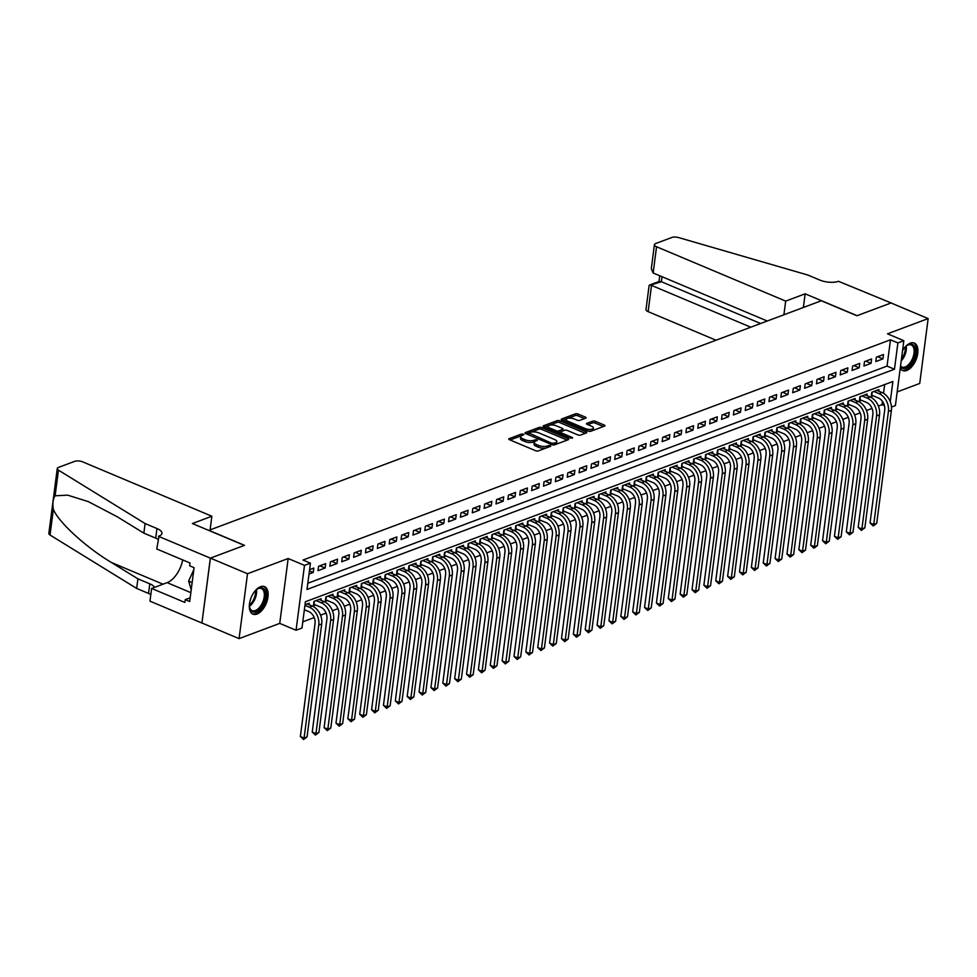 <?xml version="1.0" encoding="UTF-8"?>
<svg xmlns="http://www.w3.org/2000/svg" width="977" height="977" viewBox="0 0 977 977"><rect width="100%" height="100%" fill="white"/><g stroke="black" fill="none" stroke-linecap="round" stroke-linejoin="round"><path stroke-width="1.47" d="M523.379 434.142L521.547 434.02L509.164 438.661A1.881 0.721 7.4 0 0 508.761 439.039A1.881 0.721 7.4 0 0 509.457 439.711L535.689 450.751A1.881 0.721 7.4 0 0 538.303 450.934L550.686 446.294L550.478 445.549L547.047 446.025A6.009 2.296 7.4 0 1 538.657 445.463L536.471 444.547A6.009 2.296 7.4 0 1 534.236 442.373A6.009 2.296 7.4 0 1 535.53 441.189L537.423 440.322L536.935 439.845L533.491 440.322A6.009 2.296 7.4 0 1 525.101 439.76L522.915 438.844A6.009 2.296 7.4 0 1 520.68 436.67A6.009 2.296 7.4 0 1 521.987 435.486L523.867 434.618L523.379 434.142M521.425 435.742L510.104 439.98M534.981 441.445L533.271 442.08L533.491 440.322M900.257 368.219A14.924 8.072 112.8 0 0 902.711 370.564A14.924 8.072 112.8 0 0 906.729 370.491A14.924 8.072 112.8 0 0 917.098 356.629A14.924 8.072 112.8 0 0 914.301 343.049A14.924 8.072 112.8 0 0 910.283 343.135A14.924 8.072 112.8 0 0 902.528 350.731M260.505 586.725A14.924 8.072 112.8 0 0 250.149 600.574A14.924 8.072 112.8 0 0 252.933 614.167A14.924 8.072 112.8 0 0 256.951 614.081A14.924 8.072 112.8 0 0 267.319 600.232A14.924 8.072 112.8 0 0 264.523 586.64A14.924 8.072 112.8 0 0 260.505 586.725M585.663 418.156A1.881 0.721 7.4 0 0 586.078 417.79A1.881 0.721 7.4 0 0 585.37 417.106L578.018 414.016A1.881 0.721 7.4 0 0 575.392 413.833L561.653 418.986A1.881 0.721 7.4 0 0 561.238 419.365A1.881 0.721 7.4 0 0 561.946 420.037L588.166 431.077A1.881 0.721 7.4 0 0 590.792 431.26L604.531 426.106A1.881 0.721 7.4 0 0 604.946 425.728A1.881 0.721 7.4 0 0 604.238 425.056L595.359 421.307A1.881 0.721 7.4 0 0 592.734 421.136L586.847 423.334A1.881 0.721 7.4 0 0 586.444 423.713A1.881 0.721 7.4 0 0 587.14 424.384L591.549 426.241A5.032 1.917 7.4 0 1 593.418 428.06A5.032 1.917 7.4 0 1 590.487 429.404A5.032 1.917 7.4 0 1 585.321 428.585L568.052 421.307A5.032 1.917 7.4 0 1 566.184 419.499A5.032 1.917 7.4 0 1 569.115 418.156A5.032 1.917 7.4 0 1 574.281 418.974L577.163 420.183A1.881 0.721 7.4 0 0 579.788 420.366L585.663 418.156M307.816 583.257L887.055 366.094L890.474 339.801L897.9 342.915L903.835 340.692L895.396 405.577L891.476 407.055M158.396 536.275L210.348 558.148L244.348 545.398L192.396 523.538L211.862 516.235L82.727 461.877A5.74 2.198 7.4 0 0 74.716 461.339L58.522 467.409A5.74 2.198 7.4 0 0 57.277 468.545A5.74 2.198 7.4 0 0 58.449 470.132L145.097 523.55L156.967 528.545A13.397 5.129 -172.6 0 1 161.95 533.381A13.397 5.129 -172.6 0 1 159.056 536.031L156.747 548.989L189.99 562.984L189.636 565.793L194.081 567.674L189.685 601.514L185.239 599.634L184.873 602.443L151.618 588.447L149.969 601.16L201.921 623.033L210.409 558.123L244.531 545.337L208.907 530.34L821.303 300.757L856.927 315.754L891.048 302.968L928.15 318.587L887.507 333.816L903.835 340.692M210.409 558.123L247.511 573.743L239.084 638.628L279.74 623.387L296.068 630.263L304.494 565.378L310.43 563.155L307.01 589.461L894.48 369.221L897.9 342.915M279.74 623.387L288.166 558.514L247.511 573.743M288.166 558.514L304.494 565.378M890.474 339.801L303.004 560.029L310.43 563.155M541.783 427.596A1.881 0.721 7.4 0 0 539.17 427.413L525.418 432.567A1.881 0.721 7.4 0 0 525.015 432.945A1.881 0.721 7.4 0 0 525.711 433.617L551.932 444.657A1.881 0.721 7.4 0 0 554.557 444.84L568.309 439.687A1.881 0.721 7.4 0 0 568.712 439.308A1.881 0.721 7.4 0 0 568.016 438.636L541.783 427.596L541.563 429.343A1.881 0.721 7.4 0 0 538.938 429.172L531.061 432.127M543.53 425.777L557.281 420.623A1.881 0.721 7.4 0 1 559.906 420.806L586.127 431.846A1.881 0.721 7.4 0 1 586.823 432.518A1.881 0.721 7.4 0 1 586.42 432.896L580.533 435.095A1.881 0.721 7.4 0 1 577.92 434.924L567.283 430.442A1.881 0.721 7.4 0 0 564.657 430.271L560.749 431.736A1.881 0.721 7.4 0 0 560.346 432.103A1.881 0.721 7.4 0 0 561.042 432.774L572.119 437.44L572.607 437.916L570.495 438.05L543.823 426.827A1.881 0.721 7.4 0 1 543.127 426.155A1.881 0.721 7.4 0 1 543.53 425.777L543.432 426.619M897.179 391.924L919.723 383.46L928.15 318.587M201.983 623.008L239.084 638.628M878.726 391.154L878.921 389.579L871.802 392.253L871.24 396.638L873.316 395.856M866.855 395.6L867.063 394.036L859.943 396.699L859.369 401.083L861.445 400.301M854.985 400.045L855.193 398.482L848.073 401.156L847.499 405.54L849.575 404.759M843.114 404.502L843.322 402.927L836.202 405.602L835.628 409.986L837.704 409.204M831.256 408.948L831.451 407.385L824.332 410.047L823.77 414.431L825.846 413.65M819.385 413.393L819.581 411.83L812.461 414.504L811.899 418.889L813.975 418.107M807.515 417.851L807.723 416.275L800.603 418.95L800.029 423.334L802.105 422.553M795.644 422.296L795.852 420.733L788.732 423.395L788.158 427.779L790.234 426.998M783.774 426.741L783.981 425.178L776.862 427.841L776.288 432.225L778.364 431.455M771.915 431.199L772.111 429.624L764.991 432.298L764.429 436.682L766.505 435.901M760.045 435.644L760.24 434.081L753.12 436.743L752.559 441.128L754.635 440.346M748.174 440.09L748.382 438.526L741.262 441.189L740.688 445.573L742.764 444.804M736.304 444.547L736.511 442.972L729.392 445.646L728.818 450.031L730.894 449.249M724.433 448.993L724.641 447.417L717.521 450.092L716.947 454.476L719.023 453.694M712.575 453.438L712.77 451.875L705.65 454.537L705.089 458.921L707.165 458.152M700.704 457.883L700.9 456.32L693.78 458.995L693.218 463.379L695.294 462.597M688.834 462.341L689.041 460.765L681.922 463.44L681.348 467.824L683.424 467.043M676.963 466.786L677.171 465.223L670.051 467.885L669.477 472.27L671.553 471.5M665.093 471.232L665.3 469.668L658.18 472.343L657.606 476.727L659.683 475.946M653.234 475.689L653.43 474.114L646.31 476.788L645.748 481.172L647.824 480.391M641.364 480.134L641.559 478.571L634.439 481.234L633.878 485.618L635.954 484.848M629.493 484.58L629.701 483.017L622.581 485.691L622.007 490.075L624.083 489.294M617.623 489.037L617.83 487.462L610.71 490.136L610.136 494.521L612.213 493.739M605.752 493.483L605.96 491.919L598.84 494.582L598.266 498.966L600.342 498.197M593.894 497.928L594.089 496.365L586.969 499.039L586.408 503.424L588.484 502.642M582.023 502.386L582.219 500.81L575.099 503.485L574.537 507.869L576.613 507.087M570.153 506.831L570.36 505.268L563.24 507.93L562.667 512.314L564.743 511.533M558.282 511.276L558.49 509.713L551.37 512.388L550.796 516.772L552.872 515.99M546.412 515.734L546.619 514.158L539.499 516.833L538.925 521.217L541.002 520.436M534.553 520.179L534.749 518.616L527.629 521.278L527.067 525.663L529.143 524.881M522.683 524.625L522.878 523.061L515.758 525.736L515.197 530.108L517.273 529.339M510.812 529.082L511.02 527.507L503.9 530.181L503.326 534.566L505.402 533.784M498.942 533.527L499.149 531.964L492.029 534.627L491.455 539.011L493.532 538.229M487.071 537.973L487.279 536.41L480.159 539.072L479.585 543.456L481.661 542.687M475.213 542.43L475.408 540.855L468.288 543.53L467.727 547.914L469.803 547.132M463.342 546.876L463.538 545.313L456.418 547.975L455.856 552.359L457.932 551.578M451.472 551.321L451.679 549.758L444.559 552.42L443.985 556.805L446.062 556.035M439.601 555.766L439.809 554.203L432.689 556.878L432.115 561.262L434.191 560.48M427.731 560.224L427.938 558.649L420.818 561.323L420.244 565.707L422.32 564.926M415.872 564.669L416.068 563.106L408.948 565.768L408.386 570.153L410.462 569.383M404.002 569.115L404.197 567.552L397.077 570.226L396.515 574.61L398.592 573.829M392.131 573.572L392.339 571.997L385.219 574.671L384.645 579.056L386.721 578.274M380.261 578.018L380.468 576.454L373.348 579.117L372.774 583.501L374.85 582.732M368.39 582.463L368.598 580.9L361.478 583.574L360.904 587.959L362.98 587.177M356.532 586.921L356.727 585.345L349.607 588.02L349.045 592.404L351.122 591.622M344.661 591.366L344.857 589.803L337.737 592.465L337.175 596.849L339.251 596.08M332.791 595.811L332.998 594.248L325.878 596.923L325.304 601.307L327.38 600.525M320.92 600.269L321.128 598.693L314.008 601.368L313.434 605.752L315.51 604.971M309.013 574.049L313.238 572.461L313.812 568.077L309.575 569.664M325.683 563.631L318.563 566.294L317.989 570.678L325.109 568.016L325.683 563.631M337.553 559.174L330.434 561.848L329.86 566.233L336.98 563.558L337.553 559.174M349.412 554.728L342.292 557.391L341.73 561.775L348.85 559.113L349.412 554.728M361.282 550.283L354.162 552.945L353.601 557.33L360.721 554.667L361.282 550.283M373.153 545.825L366.033 548.5L365.459 552.884L372.579 550.21L373.153 545.825M385.023 541.38L377.904 544.055L377.33 548.439L384.45 545.764L385.023 541.38M396.894 536.935L389.774 539.597L389.2 543.981L396.32 541.319L396.894 536.935M408.752 532.477L401.632 535.152L401.071 539.536L408.191 536.861L408.752 532.477M420.623 528.032L413.503 530.706L412.941 535.091L420.061 532.416L420.623 528.032M432.493 523.587L425.374 526.249L424.8 530.633L431.919 527.971L432.493 523.587M444.364 519.129L437.244 521.803L436.67 526.188L443.79 523.513L444.364 519.129M456.235 514.684L449.115 517.358L448.541 521.742L455.661 519.068L456.235 514.684M468.093 510.238L460.973 512.901L460.411 517.285L467.531 514.623L468.093 510.238M479.963 505.781L472.844 508.455L472.282 512.84L479.402 510.165L479.963 505.781M491.834 501.335L484.714 504.01L484.14 508.394L491.26 505.72L491.834 501.335M503.705 496.89L496.585 499.552L496.011 503.937L503.131 501.274L503.705 496.89M515.575 492.432L508.455 495.107L507.881 499.491L515.001 496.817L515.575 492.432M527.433 487.987L520.314 490.662L519.752 495.046L526.872 492.371L527.433 487.987M539.304 483.542L532.184 486.204L531.622 490.588L538.742 487.926L539.304 483.542M551.175 479.084L544.055 481.759L543.481 486.143L550.601 483.468L551.175 479.084M563.045 474.639L555.925 477.313L555.351 481.698L562.471 479.023L563.045 474.639M574.916 470.193L567.796 472.856L567.222 477.24L574.342 474.578L574.916 470.193M586.774 465.748L579.654 468.41L579.092 472.795L586.212 470.12L586.774 465.748M598.645 461.291L591.525 463.965L590.963 468.349L598.083 465.675L598.645 461.291M610.515 456.845L603.395 459.508L602.821 463.892L609.941 461.229L610.515 456.845M622.386 452.4L615.266 455.062L614.692 459.446L621.812 456.784L622.386 452.4M634.256 447.942L627.136 450.617L626.562 455.001L633.682 452.327L634.256 447.942M646.115 443.497L638.995 446.171L638.433 450.544L645.553 447.881L646.115 443.497M657.985 439.052L650.865 441.714L650.291 446.098L657.423 443.436L657.985 439.052M669.856 434.594L662.736 437.269L662.162 441.653L669.282 438.978L669.856 434.594M681.726 430.149L674.606 432.823L674.032 437.207L681.152 434.533L681.726 430.149M693.597 425.703L686.477 428.366L685.903 432.75L693.023 430.088L693.597 425.703M705.455 421.246L698.335 423.92L697.773 428.305L704.893 425.63L705.455 421.246M717.326 416.8L710.206 419.475L709.632 423.859L716.764 421.185L717.326 416.8M729.196 412.355L722.076 415.017L721.502 419.402L728.622 416.739L729.196 412.355M741.067 407.897L733.947 410.572L733.373 414.956L740.493 412.282L741.067 407.897M752.937 403.452L745.817 406.127L745.243 410.511L752.363 407.836L752.937 403.452M764.796 399.007L757.676 401.669L757.114 406.053L764.234 403.391L764.796 399.007M776.666 394.549L769.546 397.224L768.972 401.608L776.104 398.934L776.666 394.549M788.537 390.104L781.417 392.778L780.843 397.163L787.963 394.488L788.537 390.104M800.407 385.659L793.287 388.321L792.713 392.705L799.833 390.043L800.407 385.659M812.278 381.201L805.158 383.876L804.584 388.26L811.704 385.585L812.278 381.201M824.136 376.756L817.016 379.43L816.454 383.814L823.574 381.14L824.136 376.756M836.007 372.31L828.887 374.973L828.313 379.357L835.445 376.695L836.007 372.31M847.877 367.853L840.757 370.527L840.183 374.912L847.303 372.237L847.877 367.853M859.748 363.407L852.628 366.082L852.054 370.466L859.174 367.792L859.748 363.407M871.618 358.962L864.498 361.624L863.924 366.009L871.044 363.346L871.618 358.962M875.795 361.563L882.915 358.901L883.477 354.517L876.357 357.179L875.795 361.563M302.809 621.836L314.228 617.549M320.554 615.18L326.098 613.092M332.424 610.723L337.969 608.647M344.295 606.277L349.839 604.201M356.165 601.832L361.71 599.756M368.024 597.374L373.568 595.298M379.894 592.929L385.439 590.853M391.765 588.484L397.309 586.408M403.635 584.026L409.18 581.95M415.506 579.581L421.05 577.505M427.364 575.135L432.909 573.059M439.235 570.678L444.779 568.602M451.105 566.233L456.65 564.156M462.976 561.787L468.52 559.711M474.846 557.33L480.391 555.254M486.705 552.884L492.249 550.808M498.575 548.439L504.12 546.363M510.446 543.994L515.99 541.905M522.316 539.536L527.861 537.46M534.187 535.091L539.731 533.015M546.045 530.645L551.59 528.557M557.916 526.188L563.46 524.112M569.786 521.742L575.331 519.666M581.657 517.297L587.201 515.209M593.527 512.84L599.072 510.763M605.386 508.394L610.93 506.318M617.256 503.949L622.801 501.873M629.127 499.491L634.671 497.415M640.997 495.046L646.542 492.97M652.868 490.601L658.413 488.524M664.726 486.143L670.271 484.067M676.597 481.698L682.141 479.622M688.467 477.252L694.012 475.176M700.338 472.795L705.882 470.719M712.209 468.349L717.753 466.273M724.067 463.904L729.611 461.828M735.937 459.446L741.482 457.37M747.808 455.001L753.352 452.925M759.679 450.556L765.223 448.48M771.549 446.11L777.094 444.022M783.407 441.653L788.952 439.577M795.278 437.207L800.822 435.131M807.149 432.762L812.693 430.674M819.019 428.305L824.564 426.228M830.89 423.859L836.434 421.783M842.748 419.414L848.292 417.326M854.619 414.956L860.163 412.88M866.489 410.511L872.034 408.435M878.36 406.066L882.048 404.673L882.475 401.376M883.526 393.304L884.661 384.584M309.05 604.714L309.257 603.151L305.019 604.739M882.048 404.673L884.454 405.687M890.255 401.706L892.88 381.494L305.41 601.734L301.991 628.04L296.068 630.263M887.055 366.094L894.48 369.221M313.238 572.461L309.428 570.849M325.109 568.016L319.87 565.805M336.98 563.558L331.74 561.36M348.85 559.113L343.611 556.902M360.721 554.667L355.469 552.457M372.579 550.21L367.34 548.012M384.45 545.764L379.21 543.554M396.32 541.319L391.081 539.109M408.191 536.861L402.951 534.663M420.061 532.416L414.81 530.206M431.919 527.971L426.68 525.76M443.79 523.513L438.551 521.315M455.661 519.068L450.421 516.857M467.531 514.623L462.292 512.412M479.402 510.165L474.15 507.967M491.26 505.72L486.021 503.509M503.131 501.274L497.891 499.064M515.001 496.817L509.762 494.618M526.872 492.371L521.633 490.161M538.742 487.926L533.491 485.716M550.601 483.468L545.361 481.27M562.471 479.023L557.232 476.825M574.342 474.578L569.102 472.367M586.212 470.12L580.973 467.922M598.083 465.675L592.831 463.477M609.941 461.229L604.702 459.019M621.812 456.784L616.572 454.574M633.682 452.327L628.443 450.128M645.553 447.881L640.314 445.671M657.423 443.436L652.172 441.225M669.282 438.978L664.042 436.78M681.152 434.533L675.913 432.322M693.023 430.088L687.784 427.877M704.893 425.63L699.654 423.432M716.764 421.185L711.512 418.974M728.622 416.739L723.383 414.529M740.493 412.282L735.254 410.084M752.363 407.836L747.124 405.626M764.234 403.391L758.995 401.181M776.104 398.934L770.853 396.735M787.963 394.488L782.724 392.278M799.833 390.043L794.594 387.832M811.704 385.585L806.465 383.387M823.574 381.14L818.335 378.929M835.445 376.695L830.194 374.484M847.303 372.237L842.064 370.039M859.174 367.792L853.935 365.593M871.044 363.346L865.805 361.136M882.915 358.901L877.676 356.69M520.68 436.67L520.46 438.429A6.009 2.296 7.4 0 0 522.695 440.59L522.915 438.844M533.271 442.08A6.009 2.296 7.4 0 1 524.881 441.519L522.695 440.59M534.236 442.373L534.004 444.132A6.009 2.296 7.4 0 0 536.239 446.294L536.471 444.547M546.18 447.979A6.009 2.296 7.4 0 1 538.425 447.222L536.239 446.294M567.148 440.114L541.563 429.343M528.533 433.067L526.347 433.886M528.74 432.945L551.968 443.375L555.486 442.862A6.009 2.296 7.4 0 0 556.792 441.677A6.009 2.296 7.4 0 0 554.557 439.503L538.815 432.884A6.009 2.296 7.4 0 0 530.426 432.31L528.74 432.945M555.779 444.376A6.009 2.296 7.4 0 0 556.56 443.424L556.792 441.677M544.47 427.096L557.049 422.382L557.281 420.623M585.26 433.324L559.674 422.553A1.881 0.721 7.4 0 0 557.049 422.382M556.243 425.801A5.032 1.917 7.4 0 0 551.077 424.971A5.032 1.917 7.4 0 0 548.146 426.314A5.032 1.917 7.4 0 0 550.014 428.134L556.096 430.698A1.881 0.721 7.4 0 0 558.71 430.869L562.618 429.404A1.881 0.721 7.4 0 0 563.021 429.037A1.881 0.721 7.4 0 0 562.325 428.353L556.243 425.801M548.146 426.314L547.914 428.073A5.032 1.917 7.4 0 0 548.024 428.598M557.891 432.75A1.881 0.721 7.4 0 0 558.49 432.628L558.71 430.869M560.493 431.871L558.49 432.628M562.654 431.016A1.881 0.721 7.4 0 0 562.801 430.796L563.021 429.037M566.184 419.499L565.952 421.246A5.032 1.917 7.4 0 0 566.062 421.771M588.239 431.101A5.032 1.917 7.4 0 0 591.512 430.979M592.575 430.588A5.032 1.917 7.4 0 0 593.186 429.819L593.418 428.06M603.371 426.534L595.127 423.065A1.881 0.721 7.4 0 0 592.502 422.882L587.788 424.653M584.502 418.596L577.786 415.762A1.881 0.721 7.4 0 0 575.172 415.591L567.857 418.327M566.794 418.73L562.581 420.305M304.372 609.733L308.769 611.578A9.575 7.169 69.4 0 1 315.046 623.473L300.366 736.487L304.079 738.05L318.758 625.036A14.35 10.759 -110.6 0 0 309.33 607.193L304.946 605.349M307.047 736.939L303.566 739.528L304.079 738.05L307.047 736.939L321.726 623.924A14.35 10.759 -110.6 0 0 312.298 606.082L307.181 603.92M303.566 739.528L300.366 736.487M255.18 590.816A12.921 6.986 -67.2 0 1 257.256 589.033A12.921 6.986 -67.2 0 1 265.561 592.783A12.921 6.986 -67.2 0 1 260.212 608.659A12.921 6.986 -67.2 0 1 249.562 607.291A12.921 6.986 -67.2 0 1 249.391 604.568M249.501 606.851A11.968 6.46 112.8 0 0 252.164 610.613A11.968 6.46 112.8 0 0 259.271 607.694A11.968 6.46 112.8 0 0 264.254 596.532A11.968 6.46 112.8 0 0 261.445 588.569A11.968 6.46 112.8 0 0 256.878 589.302M252.09 613.69A14.838 8.011 112.8 0 0 260.615 609.953A14.838 8.011 112.8 0 0 266.745 596.385A14.838 8.011 112.8 0 0 263.595 586.371M193.825 569.628L188.622 581.095L191.236 589.632M192.151 582.573L188.622 581.095M904.958 347.226A12.921 6.986 -67.2 0 1 907.035 345.443A12.921 6.986 -67.2 0 1 915.339 349.18A12.921 6.986 -67.2 0 1 909.99 365.056A12.921 6.986 -67.2 0 1 900.464 366.644M900.55 365.984A11.968 6.46 112.8 0 0 901.942 367.022A11.968 6.46 112.8 0 0 909.05 364.103A11.968 6.46 112.8 0 0 914.032 352.929A11.968 6.46 112.8 0 0 911.223 344.966A11.968 6.46 112.8 0 0 906.668 345.699M901.869 370.1A14.838 8.011 112.8 0 0 910.393 366.351A14.838 8.011 112.8 0 0 916.524 352.782A14.838 8.011 112.8 0 0 913.373 342.768M145.097 523.55L143.851 533.149L117.277 516.772L88.333 501.628L67.694 495.156L55.115 495.791C52.99 498.942 52.404 503.46 53.356 509.359C58.51 522.194 85.891 547.267 111.341 562.447L137.916 578.836L149.786 583.831A13.397 5.129 -172.6 0 1 154.525 587.36M137.916 578.836L136.67 588.435L148.541 593.43A13.397 5.129 -172.6 0 1 150.824 594.59M158.005 539.304A13.397 5.129 -172.6 0 0 155.722 538.144L143.851 533.149M53.356 509.359L50.022 535.017L136.67 588.435M210.348 558.148L201.921 623.033M211.862 516.235L210.092 529.9M182.699 559.919A21.531 11.639 -67.2 0 1 167.116 582.646L151.618 588.447M50.022 535.017A5.74 2.198 -172.6 0 1 48.85 533.43L57.277 468.545M190.173 597.79L185.239 599.634M783.908 314.777L785.691 301.111L656.556 246.754L653.149 272.974L767.275 321.018M653.149 272.974L651.305 268.712L654.419 244.677A5.74 2.198 7.4 0 1 655.665 243.542L671.858 237.472A5.74 2.198 7.4 0 1 678.71 237.606L807.93 275.062L819.801 280.057A13.397 5.129 7.4 0 0 838.498 281.315L891.097 302.943L857.098 315.681L805.146 293.821L785.691 301.111M803.375 307.474L805.146 293.821M750.776 327.197L651.537 285.418L648.13 311.639A5.74 2.198 -172.6 0 1 645.992 309.562L649.119 285.528L661.38 281.73L760.619 323.509M716.031 340.228L648.13 311.639M654.419 244.677A5.74 2.198 7.4 0 0 656.556 246.754M649.485 285.064L659.341 281.364L661.38 281.73L662.04 276.711M314.423 601.209L314.02 604.348L320.627 607.132A9.575 7.169 69.4 0 1 326.916 619.015L312.237 732.042L315.95 733.605L330.629 620.578A14.35 10.759 -110.6 0 0 321.201 602.748L316.084 600.586M318.917 732.494L315.424 735.083L315.95 733.605L318.917 732.494L333.597 619.467A14.35 10.759 -110.6 0 0 324.169 601.637L319.052 599.475M315.424 735.083L312.237 732.042M326.294 596.764L325.891 599.89L332.498 602.675A9.575 7.169 69.4 0 1 338.787 614.57L324.108 727.596L327.82 729.147L342.5 616.133A14.35 10.759 -110.6 0 0 333.072 598.29L327.954 596.141M330.788 728.036L327.295 730.625L327.82 729.147L330.788 728.036L345.467 615.021A14.35 10.759 -110.6 0 0 336.039 597.179L330.922 595.03M327.295 730.625L324.108 727.596M338.164 592.306L337.761 595.445L344.368 598.229A9.575 7.169 69.4 0 1 350.658 610.124L335.978 723.139L339.678 724.702L354.358 611.687A14.35 10.759 -110.6 0 0 344.942 593.845L339.813 591.696M342.646 723.591L339.166 726.18L339.678 724.702L342.646 723.591L357.326 610.576A14.35 10.759 -110.6 0 0 347.91 592.734L342.78 590.572M339.166 726.18L335.978 723.139M350.035 587.861L349.619 591L356.239 593.784A9.575 7.169 69.4 0 1 362.516 605.667L347.836 718.693L351.549 720.257L366.228 607.23A14.35 10.759 -110.6 0 0 356.813 589.4L351.683 587.238M354.517 719.145L351.036 721.734L351.549 720.257L354.517 719.145L369.196 606.119A14.35 10.759 -110.6 0 0 359.768 588.288L354.651 586.127M351.036 721.734L347.836 718.693M361.893 583.416L361.49 586.542L368.109 589.326A9.575 7.169 69.4 0 1 374.386 601.221L359.707 714.248L363.42 715.799L378.099 602.785A14.35 10.759 -110.6 0 0 368.671 584.942L363.554 582.793M366.387 714.688L362.907 717.277L363.42 715.799L366.387 714.688L381.067 601.673A14.35 10.759 -110.6 0 0 371.639 583.831L366.522 581.681M362.907 717.277L359.707 714.248M373.764 578.958L373.361 582.097L379.968 584.881A9.575 7.169 69.4 0 1 386.257 596.776L371.578 709.791L375.29 711.354L389.97 598.339A14.35 10.759 -110.6 0 0 380.541 580.497L375.424 578.347M378.258 710.242L374.765 712.831L375.29 711.354L378.258 710.242L392.937 597.228A14.35 10.759 -110.6 0 0 383.509 579.385L378.392 577.236M374.765 712.831L371.578 709.791M385.634 574.513L385.231 577.651L391.838 580.436A9.575 7.169 69.4 0 1 398.127 592.331L383.448 705.345L387.161 706.908L401.84 593.882A14.35 10.759 -110.6 0 0 392.412 576.051L387.295 573.89M390.128 705.797L386.636 708.386L387.161 706.908L390.128 705.797L404.808 592.77A14.35 10.759 -110.6 0 0 395.38 574.94L390.263 572.778M386.636 708.386L383.448 705.345M397.505 570.067L397.102 573.194L403.709 575.978A9.575 7.169 69.4 0 1 409.998 587.873L395.319 700.9L399.019 702.463L413.698 589.436A14.35 10.759 -110.6 0 0 404.283 571.594L399.153 569.444M401.987 701.339L398.506 703.928L399.019 702.463L401.987 701.339L416.666 588.325A14.35 10.759 -110.6 0 0 407.25 570.483L402.121 568.333M398.506 703.928L395.319 700.9M409.375 565.61L408.96 568.748L415.579 571.533A9.575 7.169 69.4 0 1 421.856 583.428L407.177 696.442L410.89 698.005L425.569 584.991A14.35 10.759 -110.6 0 0 416.153 567.148L411.024 564.999M413.857 696.894L410.377 699.483L410.89 698.005L413.857 696.894L428.537 583.88A14.35 10.759 -110.6 0 0 419.109 566.037L413.992 563.888M410.377 699.483L407.177 696.442M421.234 561.164L420.831 564.303L427.45 567.087A9.575 7.169 69.4 0 1 433.727 578.982L419.048 691.997L422.76 693.56L437.44 580.533A14.35 10.759 -110.6 0 0 428.011 562.703L422.894 560.542M425.728 692.449L422.247 695.038L422.76 693.56L425.728 692.449L440.407 579.422A14.35 10.759 -110.6 0 0 430.979 561.592L425.862 559.43M422.247 695.038L419.048 691.997M433.104 556.719L432.701 559.845L439.308 562.63A9.575 7.169 69.4 0 1 445.597 574.525L430.918 687.552L434.631 689.115L449.31 576.088A14.35 10.759 -110.6 0 0 439.882 558.258L434.765 556.096M437.598 687.991L434.106 690.592L434.631 689.115L437.598 687.991L452.278 574.977A14.35 10.759 -110.6 0 0 442.85 557.134L437.733 554.985M434.106 690.592L430.918 687.552M444.975 552.261L444.572 555.4L451.179 558.185A9.575 7.169 69.4 0 1 457.468 570.079L442.789 683.094L446.501 684.657L461.181 571.643A14.35 10.759 -110.6 0 0 451.753 553.8L446.636 551.651M449.469 683.546L445.976 686.135L446.501 684.657L449.469 683.546L464.148 570.531A14.35 10.759 -110.6 0 0 454.72 552.689L449.603 550.539M445.976 686.135L442.789 683.094M456.845 547.816L456.442 550.955L463.049 553.739A9.575 7.169 69.4 0 1 469.339 565.634L454.659 678.649L458.36 680.212L473.039 567.197A14.35 10.759 -110.6 0 0 463.623 549.355L458.494 547.193M461.327 679.1L457.847 681.69L458.36 680.212L461.327 679.1L476.007 566.074A14.35 10.759 -110.6 0 0 466.591 548.244L461.462 546.082M457.847 681.69L454.659 678.649M468.716 543.371L468.301 546.509L474.92 549.294A9.575 7.169 69.4 0 1 481.197 561.177L466.517 674.203L470.23 675.766L484.91 562.74A14.35 10.759 -110.6 0 0 475.494 544.91L470.364 542.748M473.198 674.655L469.717 677.244L470.23 675.766L473.198 674.655L487.877 561.628A14.35 10.759 -110.6 0 0 478.449 543.786L473.332 541.637M469.717 677.244L466.517 674.203M480.574 538.925L480.171 542.052L486.79 544.836A9.575 7.169 69.4 0 1 493.067 556.731L478.388 669.746L482.101 671.309L496.78 558.294A14.35 10.759 -110.6 0 0 487.352 540.452L482.235 538.303M485.068 670.198L481.588 672.787L482.101 671.309L485.068 670.198L499.748 557.183A14.35 10.759 -110.6 0 0 490.32 539.341L485.203 537.191M481.588 672.787L478.388 669.746M492.445 534.468L492.042 537.606L498.649 540.391A9.575 7.169 69.4 0 1 504.938 552.286L490.259 665.3L493.971 666.864L508.651 553.849A14.35 10.759 -110.6 0 0 499.223 536.007L494.106 533.845M496.939 665.752L493.446 668.341L493.971 666.864L496.939 665.752L511.618 552.726A14.35 10.759 -110.6 0 0 502.19 534.895L497.073 532.734M493.446 668.341L490.259 665.3M504.315 530.022L503.912 533.161L510.519 535.946A9.575 7.169 69.4 0 1 516.809 547.828L502.129 660.855L505.842 662.418L520.521 549.392A14.35 10.759 -110.6 0 0 511.093 531.561L505.976 529.4M508.809 661.307L505.317 663.896L505.842 662.418L508.809 661.307L523.489 548.28A14.35 10.759 -110.6 0 0 514.061 530.45L508.944 528.288M505.317 663.896L502.129 660.855M516.186 525.577L515.783 528.704L522.39 531.488A9.575 7.169 69.4 0 1 528.679 543.383L514 656.397L517.7 657.961L532.38 544.946A14.35 10.759 -110.6 0 0 522.964 527.104L517.834 524.954M520.668 656.849L517.187 659.438L517.7 657.961L520.668 656.849L535.347 543.835A14.35 10.759 -110.6 0 0 525.931 525.992L520.802 523.843M517.187 659.438L514 656.397M528.056 521.12L527.641 524.258L534.26 527.043A9.575 7.169 69.4 0 1 540.537 538.938L525.858 651.952L529.571 653.515L544.25 540.501A14.35 10.759 -110.6 0 0 534.834 522.658L529.705 520.497M532.538 652.404L529.058 654.993L529.571 653.515L532.538 652.404L547.218 539.389A14.35 10.759 -110.6 0 0 537.79 521.547L532.673 519.385M529.058 654.993L525.858 651.952M539.915 516.674L539.512 519.813L546.131 522.597A9.575 7.169 69.4 0 1 552.408 534.48L537.729 647.507L541.441 649.07L556.121 536.043A14.35 10.759 -110.6 0 0 546.693 518.213L541.576 516.051M544.409 647.959L540.928 650.548L541.441 649.07L544.409 647.959L559.088 534.932A14.35 10.759 -110.6 0 0 549.66 517.102L544.543 514.94M540.928 650.548L537.729 647.507M551.785 512.229L551.382 515.355L557.989 518.14A9.575 7.169 69.4 0 1 564.279 530.035L549.599 643.049L553.312 644.612L567.991 531.598A14.35 10.759 -110.6 0 0 558.563 513.755L553.446 511.606M556.279 643.501L552.787 646.09L553.312 644.612L556.279 643.501L570.959 530.487A14.35 10.759 -110.6 0 0 561.531 512.644L556.414 510.495M552.787 646.09L549.599 643.049M563.656 507.771L563.253 510.91L569.86 513.694A9.575 7.169 69.4 0 1 576.149 525.589L561.47 638.604L565.182 640.167L579.862 527.153A14.35 10.759 -110.6 0 0 570.434 509.31L565.317 507.148M568.15 639.056L564.657 641.645L565.182 640.167L568.15 639.056L582.829 526.041A14.35 10.759 -110.6 0 0 573.401 508.199L568.284 506.037M564.657 641.645L561.47 638.604M575.526 503.326L575.111 506.465L581.73 509.249A9.575 7.169 69.4 0 1 588.02 521.132L573.34 634.158L577.041 635.722L591.72 522.695A14.35 10.759 -110.6 0 0 582.304 504.865L577.175 502.703M580.008 634.61L576.528 637.199L577.041 635.722L580.008 634.61L594.688 521.584A14.35 10.759 -110.6 0 0 585.272 503.753L580.143 501.592M576.528 637.199L573.34 634.158M587.397 498.881L586.982 502.007L593.601 504.791A9.575 7.169 69.4 0 1 599.878 516.686L585.199 629.701L588.911 631.264L603.591 518.25A14.35 10.759 -110.6 0 0 594.175 500.407L589.046 498.258M591.879 630.153L588.398 632.742L588.911 631.264L591.879 630.153L606.558 517.138A14.35 10.759 -110.6 0 0 597.13 499.296L592.013 497.146M588.398 632.742L585.199 629.701M599.255 494.423L598.852 497.562L605.471 500.346A9.575 7.169 69.4 0 1 611.749 512.241L597.069 625.256L600.782 626.819L615.461 513.804A14.35 10.759 -110.6 0 0 606.033 495.962L600.916 493.812M603.749 625.707L600.269 628.296L600.782 626.819L603.749 625.707L618.429 512.693A14.35 10.759 -110.6 0 0 609.001 494.85L603.884 492.689M600.269 628.296L597.069 625.256M611.126 489.978L610.723 493.116L617.33 495.901A9.575 7.169 69.4 0 1 623.619 507.784L608.94 620.81L612.652 622.373L627.332 509.347A14.35 10.759 -110.6 0 0 617.904 491.516L612.787 489.355M615.62 621.262L612.127 623.851L612.652 622.373L615.62 621.262L630.299 508.235A14.35 10.759 -110.6 0 0 620.871 490.405L615.754 488.244M612.127 623.851L608.94 620.81M622.996 485.532L622.593 488.659L629.2 491.443A9.575 7.169 69.4 0 1 635.49 503.338L620.81 616.365L624.523 617.916L639.202 504.901A14.35 10.759 -110.6 0 0 629.774 487.059L624.657 484.91M627.49 616.805L623.998 619.394L624.523 617.916L627.49 616.805L642.17 503.79A14.35 10.759 -110.6 0 0 632.742 485.948L627.625 483.798M623.998 619.394L620.81 616.365M634.867 481.075L634.452 484.213L641.071 486.998A9.575 7.169 69.4 0 1 647.36 498.893L632.681 611.907L636.381 613.471L651.061 500.456A14.35 10.759 -110.6 0 0 641.645 482.614L636.515 480.464M639.349 612.359L635.868 614.948L636.381 613.471L639.349 612.359L654.028 499.345A14.35 10.759 -110.6 0 0 644.612 481.502L639.483 479.341M635.868 614.948L632.681 611.907M646.737 476.629L646.322 479.768L652.941 482.553A9.575 7.169 69.4 0 1 659.219 494.447L644.539 607.462L648.252 609.025L662.931 495.998A14.35 10.759 -110.6 0 0 653.515 478.168L648.386 476.007M651.219 607.914L647.739 610.503L648.252 609.025L651.219 607.914L665.899 494.887A14.35 10.759 -110.6 0 0 656.471 477.057L651.354 474.895M647.739 610.503L644.539 607.462M658.596 472.184L658.193 475.31L664.812 478.095A9.575 7.169 69.4 0 1 671.089 489.99L656.41 603.017L660.122 604.568L674.802 491.553A14.35 10.759 -110.6 0 0 665.374 473.711L660.257 471.561M663.09 603.456L659.609 606.045L660.122 604.568L663.09 603.456L677.769 490.442A14.35 10.759 -110.6 0 0 668.341 472.599L663.224 470.45M659.609 606.045L656.41 603.017M670.466 467.727L670.063 470.865L676.67 473.65A9.575 7.169 69.4 0 1 682.96 485.545L668.28 598.559L671.993 600.122L686.672 487.108A14.35 10.759 -110.6 0 0 677.244 469.265L672.127 467.116M674.96 599.011L671.468 601.6L671.993 600.122L674.96 599.011L689.64 485.996A14.35 10.759 -110.6 0 0 680.212 468.154L675.095 466.005M671.468 601.6L668.28 598.559M682.337 463.281L681.934 466.42L688.541 469.204A9.575 7.169 69.4 0 1 694.83 481.099L680.151 594.114L683.863 595.677L698.543 482.65A14.35 10.759 -110.6 0 0 689.115 464.82L683.998 462.658M686.831 594.566L683.338 597.155L683.863 595.677L686.831 594.566L701.51 481.539A14.35 10.759 -110.6 0 0 692.082 463.709L686.965 461.547M683.338 597.155L680.151 594.114M694.207 458.836L693.792 461.962L700.411 464.747A9.575 7.169 69.4 0 1 706.701 476.642L692.021 589.668L695.722 591.232L710.401 478.205A14.35 10.759 -110.6 0 0 700.985 460.362L695.856 458.213M698.689 590.108L695.209 592.709L695.722 591.232L698.689 590.108L713.369 477.094A14.35 10.759 -110.6 0 0 703.953 459.251L698.824 457.102M695.209 592.709L692.021 589.668M706.078 454.378L705.663 457.517L712.282 460.301A9.575 7.169 69.4 0 1 718.559 472.196L703.88 585.211L707.592 586.774L722.272 473.76A14.35 10.759 -110.6 0 0 712.856 455.917L707.727 453.768M710.56 585.663L707.079 588.252L707.592 586.774L710.56 585.663L725.239 472.648A14.35 10.759 -110.6 0 0 715.811 454.806L710.694 452.656M707.079 588.252L703.88 585.211M717.936 449.933L717.533 453.072L724.152 455.856A9.575 7.169 69.4 0 1 730.43 467.751L715.75 580.765L719.463 582.329L734.142 469.302A14.35 10.759 -110.6 0 0 724.714 451.472L719.597 449.31M722.43 581.217L718.95 583.806L719.463 582.329L722.43 581.217L737.11 468.191A14.35 10.759 -110.6 0 0 727.682 450.36L722.565 448.199M718.95 583.806L715.75 580.765M729.807 445.488L729.404 448.626L736.011 451.411A9.575 7.169 69.4 0 1 742.3 463.293L727.621 576.32L731.333 577.883L746.013 464.857A14.35 10.759 -110.6 0 0 736.585 447.026L731.468 444.865M734.301 576.76L730.808 579.361L731.333 577.883L734.301 576.76L748.98 463.745A14.35 10.759 -110.6 0 0 739.552 445.903L734.435 443.753M730.808 579.361L727.621 576.32M741.677 441.042L741.274 444.169L747.881 446.953A9.575 7.169 69.4 0 1 754.171 458.848L739.491 571.863L743.204 573.426L757.883 460.411A14.35 10.759 -110.6 0 0 748.455 442.569L743.338 440.419M746.172 572.314L742.679 574.903L743.204 573.426L746.172 572.314L760.851 459.3A14.35 10.759 -110.6 0 0 751.423 441.457L746.306 439.308M742.679 574.903L739.491 571.863M753.548 436.585L753.133 439.723L759.752 442.508A9.575 7.169 69.4 0 1 766.041 454.403L751.362 567.417L755.062 568.98L769.742 455.966A14.35 10.759 -110.6 0 0 760.326 438.123L755.197 435.962M758.03 567.869L754.549 570.458L755.062 568.98L758.03 567.869L772.709 454.842A14.35 10.759 -110.6 0 0 763.293 437.012L758.164 434.85M754.549 570.458L751.362 567.417M765.418 432.139L765.003 435.278L771.622 438.062A9.575 7.169 69.4 0 1 777.9 449.945L763.22 562.972L766.933 564.535L781.612 451.508A14.35 10.759 -110.6 0 0 772.196 433.678L767.067 431.516M769.9 563.424L766.42 566.013L766.933 564.535L769.9 563.424L784.58 450.397A14.35 10.759 -110.6 0 0 775.152 432.555L770.035 430.405M766.42 566.013L763.22 562.972M777.277 427.694L776.874 430.82L783.493 433.605A9.575 7.169 69.4 0 1 789.77 445.5L775.091 558.514L778.803 560.077L793.483 447.063A14.35 10.759 -110.6 0 0 784.055 429.221L778.938 427.071M781.771 558.966L778.29 561.555L778.803 560.077L781.771 558.966L796.45 445.952A14.35 10.759 -110.6 0 0 787.022 428.109L781.905 425.96M778.29 561.555L775.091 558.514M789.147 423.236L788.744 426.375L795.351 429.159A9.575 7.169 69.4 0 1 801.641 441.054L786.961 554.069L790.674 555.632L805.353 442.618A14.35 10.759 -110.6 0 0 795.925 424.775L790.808 422.614M793.642 554.521L790.149 557.11L790.674 555.632L793.642 554.521L808.321 441.506A14.35 10.759 -110.6 0 0 798.893 423.664L793.776 421.502M790.149 557.11L786.961 554.069M801.018 418.791L800.615 421.93L807.222 424.714A9.575 7.169 69.4 0 1 813.511 436.597L798.832 549.624L802.544 551.187L817.224 438.16A14.35 10.759 -110.6 0 0 807.796 420.33L802.679 418.168M805.512 550.075L802.019 552.664L802.544 551.187L805.512 550.075L820.192 437.049A14.35 10.759 -110.6 0 0 810.763 419.218L805.646 417.057M802.019 552.664L798.832 549.624M812.888 414.346L812.473 417.472L819.092 420.257A9.575 7.169 69.4 0 1 825.382 432.152L810.702 545.166L814.403 546.729L829.082 433.715A14.35 10.759 -110.6 0 0 819.666 415.872L814.537 413.723M817.37 545.618L813.89 548.207L814.403 546.729L817.37 545.618L832.05 432.603A14.35 10.759 -110.6 0 0 822.634 414.761L817.505 412.612M813.89 548.207L810.702 545.166M824.759 409.888L824.344 413.027L830.963 415.811A9.575 7.169 69.4 0 1 837.24 427.706L822.561 540.721L826.273 542.284L840.953 429.269A14.35 10.759 -110.6 0 0 831.537 411.427L826.408 409.265M829.241 541.173L825.76 543.762L826.273 542.284L829.241 541.173L843.92 428.158A14.35 10.759 -110.6 0 0 834.492 410.316L829.375 408.154M825.76 543.762L822.561 540.721M836.617 405.443L836.214 408.581L842.833 411.366A9.575 7.169 69.4 0 1 849.111 423.249L834.431 536.275L838.144 537.838L852.823 424.812A14.35 10.759 -110.6 0 0 843.395 406.982L838.278 404.82M841.112 536.727L837.631 539.316L838.144 537.838L841.112 536.727L855.791 423.7A14.35 10.759 -110.6 0 0 846.363 405.87L841.246 403.709M837.631 539.316L834.431 536.275M848.488 400.997L848.085 404.124L854.692 406.908A9.575 7.169 69.4 0 1 860.981 418.803L846.302 531.818L850.014 533.381L864.694 420.366A14.35 10.759 -110.6 0 0 855.266 402.524L850.149 400.375M852.982 532.27L849.489 534.859L850.014 533.381L852.982 532.27L867.661 419.255A14.35 10.759 -110.6 0 0 858.233 401.413L853.116 399.263M849.489 534.859L846.302 531.818M860.358 396.54L859.955 399.678L866.562 402.463A9.575 7.169 69.4 0 1 872.852 414.358L858.172 527.372L861.885 528.936L876.564 415.921A14.35 10.759 -110.6 0 0 867.136 398.079L862.019 395.929M864.853 527.824L861.36 530.413L861.885 528.936L864.853 527.824L879.532 414.81A14.35 10.759 -110.6 0 0 870.104 396.967L864.987 394.806M861.36 530.413L858.172 527.372M872.229 392.095L871.814 395.233L878.433 398.018A9.575 7.169 69.4 0 1 884.722 409.9L870.043 522.927L873.743 524.49L888.423 411.464A14.35 10.759 -110.6 0 0 879.007 393.633L873.878 391.472M876.711 523.379L873.23 525.968L873.743 524.49L876.711 523.379L891.39 410.352A14.35 10.759 -110.6 0 0 881.975 392.522L876.845 390.36M873.23 525.968L870.043 522.927M521.315 435.779L521.547 434.02M548.427 447.136L548.647 445.427M534.871 441.482L535.091 439.723M524.881 441.519L525.101 439.76M538.425 447.222L538.657 445.463M546.827 447.735L547.047 446.025M509.066 439.491L509.164 438.661M567.857 439.858L568.016 438.636M525.308 433.409L525.418 432.567M538.938 429.172L539.17 427.413M528.789 434.912L528.948 433.678M551.81 444.608L551.968 443.375M553.605 444.975L553.8 443.497M555.266 444.572L555.486 442.862M559.674 422.553L559.906 420.806M585.968 433.055L586.127 431.846M560.883 434.008L561.042 432.774M572.009 438.246L572.119 437.44M549.856 429.367L550.014 428.134M555.937 431.932L556.096 430.698M562.398 431.113L562.618 429.404M567.893 422.54L568.052 421.307M585.162 429.807L585.321 428.585M586.737 424.177L586.847 423.334M592.502 422.882L592.734 421.136M595.127 423.065L595.359 421.307M604.079 426.265L604.238 425.056M561.543 419.817L561.653 418.986M575.172 415.591L575.392 413.833M577.786 415.762L578.018 414.016M585.223 418.327L585.37 417.106M309.33 607.193L312.298 606.082M318.758 625.036L321.726 623.924M256.475 589.62A11.968 6.46 -67.2 0 1 251.541 604.433A11.968 6.46 -67.2 0 1 249.44 606.326M249.379 605.154A11.565 6.253 112.8 0 0 250.723 603.859A11.565 6.253 112.8 0 0 255.595 590.401M906.253 346.029A11.968 6.46 -67.2 0 1 901.319 360.843A11.968 6.46 -67.2 0 1 901.197 360.977M901.429 359.145A11.565 6.253 112.8 0 0 905.374 346.798M149.786 583.831L148.541 593.43M155.722 538.144L156.967 528.545M58.449 470.132L55.115 495.791M111.341 562.447L162.988 584.185M190.845 592.636L167.116 582.646M321.201 602.748L324.169 601.637M330.629 620.578L333.597 619.467M333.072 598.29L336.039 597.179M342.5 616.133L345.467 615.021M344.942 593.845L347.91 592.734M354.358 611.687L357.326 610.576M356.813 589.4L359.768 588.288M366.228 607.23L369.196 606.119M368.671 584.942L371.639 583.831M378.099 602.785L381.067 601.673M380.541 580.497L383.509 579.385M389.97 598.339L392.937 597.228M392.412 576.051L395.38 574.94M401.84 593.882L404.808 592.77M404.283 571.594L407.25 570.483M413.698 589.436L416.666 588.325M416.153 567.148L419.109 566.037M425.569 584.991L428.537 583.88M428.011 562.703L430.979 561.592M437.44 580.533L440.407 579.422M439.882 558.258L442.85 557.134M449.31 576.088L452.278 574.977M451.753 553.8L454.72 552.689M461.181 571.643L464.148 570.531M463.623 549.355L466.591 548.244M473.039 567.197L476.007 566.074M475.494 544.91L478.449 543.786M484.91 562.74L487.877 561.628M487.352 540.452L490.32 539.341M496.78 558.294L499.748 557.183M499.223 536.007L502.19 534.895M508.651 553.849L511.618 552.726M511.093 531.561L514.061 530.45M520.521 549.392L523.489 548.28M522.964 527.104L525.931 525.992M532.38 544.946L535.347 543.835M534.834 522.658L537.79 521.547M544.25 540.501L547.218 539.389M546.693 518.213L549.66 517.102M556.121 536.043L559.088 534.932M558.563 513.755L561.531 512.644M567.991 531.598L570.959 530.487M570.434 509.31L573.401 508.199M579.862 527.153L582.829 526.041M582.304 504.865L585.272 503.753M591.72 522.695L594.688 521.584M594.175 500.407L597.13 499.296M603.591 518.25L606.558 517.138M606.033 495.962L609.001 494.85M615.461 513.804L618.429 512.693M617.904 491.516L620.871 490.405M627.332 509.347L630.299 508.235M629.774 487.059L632.742 485.948M639.202 504.901L642.17 503.79M641.645 482.614L644.612 481.502M651.061 500.456L654.028 499.345M653.515 478.168L656.471 477.057M662.931 495.998L665.899 494.887M665.374 473.711L668.341 472.599M674.802 491.553L677.769 490.442M677.244 469.265L680.212 468.154M686.672 487.108L689.64 485.996M689.115 464.82L692.082 463.709M698.543 482.65L701.51 481.539M700.985 460.362L703.953 459.251M710.401 478.205L713.369 477.094M712.856 455.917L715.811 454.806M722.272 473.76L725.239 472.648M724.714 451.472L727.682 450.36M734.142 469.302L737.11 468.191M736.585 447.026L739.552 445.903M746.013 464.857L748.98 463.745M748.455 442.569L751.423 441.457M757.883 460.411L760.851 459.3M760.326 438.123L763.293 437.012M769.742 455.966L772.709 454.842M772.196 433.678L775.152 432.555M781.612 451.508L784.58 450.397M784.055 429.221L787.022 428.109M793.483 447.063L796.45 445.952M795.925 424.775L798.893 423.664M805.353 442.618L808.321 441.506M807.796 420.33L810.763 419.218M817.224 438.16L820.192 437.049M819.666 415.872L822.634 414.761M829.082 433.715L832.05 432.603M831.537 411.427L834.492 410.316M840.953 429.269L843.92 428.158M843.395 406.982L846.363 405.87M852.823 424.812L855.791 423.7M855.266 402.524L858.233 401.413M864.694 420.366L867.661 419.255M867.136 398.079L870.104 396.967M876.564 415.921L879.532 414.81M879.007 393.633L881.975 392.522M888.423 411.464L891.39 410.352M528.264 434.692L528.459 433.214M560.139 433.703L560.346 432.103M659.756 275.746L659.011 281.486"/></g></svg>
